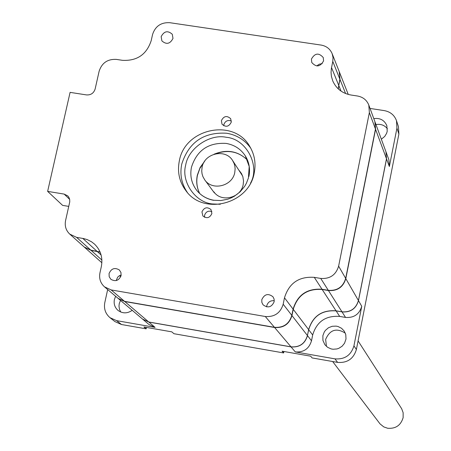 <?xml version="1.0" encoding="UTF-8"?>
<svg xmlns="http://www.w3.org/2000/svg" width="451" height="451" viewBox="0 0 451 451"><rect width="100%" height="100%" fill="white"/><g stroke="black" fill="none" stroke-linecap="round" stroke-linejoin="round"><path stroke-width="0.68" d="M220.308 204.269L212.094 203.925C195.024 202.206 181.048 181.55 185.682 165.139C188.214 148.385 209.709 133.626 226.239 137.284C246.517 138.88 260.43 165.974 250.508 183.162M172.981 38.425L172.288 34.259C167.783 30.29 164.074 31.091 161.154 36.661L161.892 40.906C166.413 44.796 170.106 43.967 172.981 38.425M231.267 122.176L230.686 118.714C226.909 115.326 223.814 115.969 221.39 120.637L222.005 124.166C225.793 127.486 228.877 126.821 231.267 122.176M231.369 121.009C227.766 119.763 225.269 120.947 223.876 124.555L223.775 125.784M250.762 148.187C244.876 139.979 236.848 134.996 226.673 133.237C203.734 131.912 188.76 142.195 181.747 164.096C179.684 174.475 181.561 183.94 187.379 192.498M254.234 172.902C256.083 163.403 254.606 154.608 249.803 146.524C234.108 117.987 184.82 128.185 179.329 160.917C177.142 172.107 179.413 182.142 186.145 191.021C203.914 215.809 249.189 203.858 254.234 172.902M211.88 213.548L211 209.58C207.156 206.62 204.134 207.398 201.947 211.919L202.871 215.956C206.727 218.842 209.726 218.042 211.88 213.548M211.897 211.558C208.345 210.465 205.904 211.694 204.585 215.24L204.579 217.292M121.077 275.617L120.958 272.517L119.335 269.952C114.717 267.285 111.296 268.486 109.057 273.565L109.193 276.722L110.884 279.316C115.49 281.881 118.889 280.652 121.077 275.617M121.172 275.042L119.25 275.815L117.66 277.168L116.178 280.584M274.146 301.787L274.118 299.143L272.99 296.786C268.193 293.116 264.461 294.08 261.8 299.673L261.845 302.39L263.051 304.797C267.855 308.326 271.558 307.323 274.146 301.787M274.27 300.744C270.437 300.383 267.939 302.046 266.772 305.739L266.648 306.889M323.57 60.896L323.266 57.57C318.812 52.536 314.866 53.043 311.421 59.087L311.765 62.514C316.247 67.447 320.182 66.911 323.57 60.896M322.206 63.67L319.263 64.177L316.856 65.964M69.742 234.097L84.179 246.979L90.86 250.17L76.602 237.367L69.742 234.097C65.936 230.45 64.549 225.951 65.57 220.584L69.747 201.907L69.685 199.359L68.727 197.042L67.774 195.892L64.16 194.093L47.637 191.376L70.091 92.37L86.513 94.919C90.882 95.161 93.757 93.182 95.138 88.994L99.13 71.235C101.881 62.892 107.626 58.946 116.364 59.397L122.48 60.327C137.081 61.077 146.66 54.498 151.215 40.584L152.551 34.535C155.268 26.214 161.013 22.268 169.785 22.697L321.112 45.077C326.389 46.025 330.064 48.877 332.128 53.624L333.024 57.452L332.787 61.421L339.862 79.162L339.22 71.568L332.128 53.624M76.602 237.367L83.728 238.585L87.359 239.661L91.547 241.804L94.513 244.098C100.725 250.192 102.997 257.69 101.334 266.586L99.947 272.889C98.916 278.476 100.426 283.127 104.491 286.842L118.061 298.337L124.538 301.347L111.149 289.931L104.491 286.842M265.289 316.501L274.445 327.308C283.375 327.95 289.164 323.97 291.82 315.379L283.177 304.222C280.437 313.062 274.473 317.154 265.289 316.501L111.149 289.931M283.177 304.222L284.485 297.807C289.023 283.121 298.957 276.305 314.279 277.348L320.734 278.436L328.305 290.331C337.269 290.946 343.064 286.971 345.68 278.402L338.622 266.158C335.922 274.969 329.963 279.062 320.734 278.436M332.787 61.421L331.355 68.546L331.051 72.442L331.406 76.304L332.759 80.943C336.266 88.74 342.388 93.442 351.126 95.043L357.502 96.012C362.987 97.033 366.753 100.043 368.8 105.049L369.363 112.615L338.622 266.158M47.637 191.376L62.604 205.374L68.761 206.395M100.06 251.962L90.86 250.17M274.445 327.308L124.538 301.347M328.305 290.331L322.031 289.271C307.137 288.24 297.491 294.864 293.088 309.138L291.82 315.379M369.363 112.615L375.463 129.048L345.68 278.402M375.463 129.048L374.905 121.68L368.8 105.049M339.862 79.162L338.199 88.83M332.658 361.533L380.018 423.867L383.745 426.888L387.646 428.253C395.674 428.89 400.838 425.344 403.132 417.626L403.138 412.693L401.678 408.736L358.083 340.9M234.774 172.44C232.524 186.162 212.286 191.173 204.76 179.904L202.905 176.606L202.065 173.883L201.732 171.042L202.093 167.203C204.433 153.143 225.432 148.464 232.564 160.455L234.159 163.606L234.864 166.177L235.129 168.849L234.774 172.44M232.564 160.455L242.621 176.014M239.34 170.715L241.477 173.556L242.863 176.73L243.534 181.031L243.19 184.538C241.003 197.961 221.221 202.843 213.859 191.81M338.329 88.954L338.769 85.459L341.057 91.125M348.251 94.434L339.338 71.878L339.986 79.466L338.769 85.459M84.303 247.092L91.102 250.39L100.128 252.126M118.179 298.432L124.769 301.544L274.603 327.494C283.527 328.131 289.317 324.162 291.966 315.57L293.235 309.335C297.632 295.067 307.278 288.443 322.161 289.474L336.029 310.807C321.913 309.809 312.78 316.083 308.631 329.619L293.235 309.335M336.029 310.807L341.976 311.827C350.478 312.419 355.957 308.659 358.432 300.535L386.49 158.763L385.955 151.761L375.012 121.967L375.565 129.33L345.804 278.617C343.183 287.174 337.399 291.149 328.435 290.534L322.161 289.474M118.292 298.534L142.601 319.122L148.757 321.991L290.985 346.83C299.447 347.45 304.932 343.685 307.435 335.538L308.631 329.619M326.451 346.419L325.639 339.428C329.878 329.709 336.435 327.618 345.308 333.148M375.965 124.561C380.695 123.766 384.517 125.158 387.42 128.744M120.761 312.047L119.453 309.239L118.991 306.15L119.256 303.624L120.485 300.389M322.877 335.657L324.292 331.964L325.447 330.335L328.475 327.747L332.178 326.287L336.13 326.118L338.058 326.524L341.554 328.283L344.231 331.102L345.77 334.569L346.002 339.005L344.53 343.262L342.061 346.272L338.757 348.352L336.903 348.961L333.035 349.243L331.13 348.911L327.646 347.338L324.889 344.716L322.922 340.415L322.877 335.657M373.778 118.613C380.03 117.773 384.376 120.113 386.834 125.637L387.217 131.286L386.603 133.344L384.731 136.433L381.343 139.218M132.211 310.322C127.351 313.648 122.627 313.676 118.032 310.423C114.808 307.554 113.596 303.929 114.391 299.549L115.631 296.279M146.457 327.42L146.152 328.841L121.488 324.517L114.926 321.586L110.005 317.69C105.433 313.749 103.696 308.715 104.801 302.587L107.671 289.536M283.938 351.504L283.645 352.941L173.928 333.706L171.825 331.863L143.914 326.975L146.152 328.841M370.045 108.437L384.348 110.625C390.363 111.769 394.411 115.123 396.491 120.688L398.442 126.624L398.887 134.043L356.38 349.508C353.561 358.821 347.304 363.117 337.607 362.395L312.103 357.925L310.688 356.189L282.089 351.177L283.645 352.941M121.488 324.517L116.634 320.65L110.005 317.69M116.634 320.65L155.076 327.375L148.864 322.082L291.058 346.915L295.298 351.915L334.969 358.861L337.607 362.395M356.38 349.508L353.939 345.832C351.087 355.241 344.761 359.582 334.969 358.861M353.939 345.832L361.753 306.297L358.483 300.625L386.535 158.887L389.365 166.509L396.936 128.18L398.887 134.043M396.491 120.688L396.936 128.18M389.365 166.509L388.835 159.603L386 151.891L386.468 158.865M148.864 322.008L142.708 319.212L149.005 324.545L155.076 327.375M358.415 300.603L358.483 300.625C356.014 308.749 350.534 312.515 342.038 311.917L345.539 317.425L339.676 316.422C325.763 315.429 316.765 321.608 312.678 334.958L311.506 340.793L307.503 335.623C305 343.769 299.52 347.529 291.058 346.915L291.058 346.842M295.298 351.915C303.636 352.53 309.042 348.82 311.506 340.793M345.539 317.425C353.917 318.017 359.317 314.308 361.753 306.297M307.424 335.6L308.693 329.709C312.842 316.174 321.975 309.905 336.091 310.902L342.044 311.838M247.503 160.139C237.97 150.961 226.814 148.988 214.039 154.231M204.895 160.866L200.12 167.507L197.341 175.112C196.016 181.606 196.811 187.751 199.72 193.541M213.56 200.312C206.513 198.947 200.813 195.52 196.467 190.029C191.478 183.269 189.809 175.676 191.455 167.242C196.861 150.318 208.424 142.381 226.143 143.412C234.407 144.872 240.8 149.027 245.321 155.877C249.166 162.163 250.367 169.024 248.918 176.454M64.16 194.093L69.691 199.404M96.886 251.19L82.792 238.41M293.088 309.138L284.485 297.807M314.279 277.348L322.031 289.271M331.53 67.577L338.645 85.154M119.526 275.657L120.721 276.734M317.69 65.136L318.023 65.925M375.565 129.33L386.49 158.763M345.804 278.617L358.432 300.535M328.435 290.534L341.976 311.827M307.435 335.538L291.966 315.57M274.603 327.494L290.985 346.83M124.769 301.544L148.757 321.991M101.114 255.024L97.128 251.41M101.898 260.08L91.102 250.39M339.986 79.466L345.601 93.543M336.096 310.818L339.676 316.422M312.678 334.958L308.614 329.681M247.509 160.156C238.579 151.474 227.93 149.366 215.567 153.825M204.055 162.168L199.894 168.386L197.437 175.343C196.117 181.77 196.884 187.841 199.737 193.552M196.467 190.029C200.87 195.582 206.676 198.992 213.887 200.255L220.855 200.543L227.806 199.184L231.149 197.91L234.328 196.253L240.039 191.917L244.6 186.432L246.359 183.354L248.428 177.97L249.194 166.464L245.321 155.877M214.388 192.91L204.76 179.904M101.875 262.77L84.427 247.204"/></g></svg>
